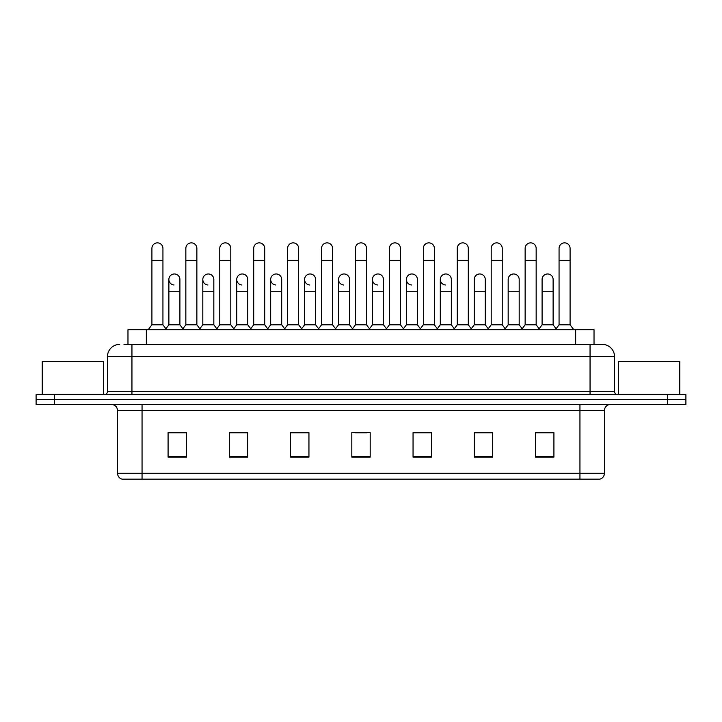 <?xml version="1.0" encoding="UTF-8"?>
<svg xmlns="http://www.w3.org/2000/svg" width="722" height="722" viewBox="0 0 722 722"><rect width="100%" height="100%" fill="white"/><g stroke="black" fill="none" stroke-linecap="round" stroke-linejoin="round"><path stroke-width="1.08" d="M127.975 344.403L127.975 329.701L594.025 329.701L594.025 344.403M604.449 473.262C604.278 476.195 602.807 478.154 600.036 479.137L579.947 479.137L579.947 473.262L604.449 473.262L604.449 410.547A6.128 6.128 0 0 1 610.568 404.419M579.947 479.137L121.964 479.137A6.128 6.128 0 0 1 117.551 473.262L117.551 410.547C117.19 406.829 115.15 404.789 111.432 404.419M54.475 394.627L685.9 394.627L685.9 399.519L36.1 399.519L36.1 404.419L54.475 404.419L54.475 399.519L36.1 399.519L36.1 394.627L54.475 394.627L54.475 399.519L685.9 399.519L685.9 404.419L54.475 404.419M553.918 457.152L553.918 432.658L535.543 432.658L535.543 457.152L553.918 457.152M492.675 457.152L492.675 432.658L474.3 432.658L474.3 457.152L492.675 457.152M431.431 457.152L431.431 432.658L413.056 432.658L413.056 457.152L431.431 457.152M186.456 457.152L186.456 432.658L168.082 432.658L168.082 457.152L186.456 457.152M247.7 457.152L247.7 432.658L229.325 432.658L229.325 457.152L247.7 457.152M308.944 457.152L308.944 432.658L290.569 432.658L290.569 457.152L308.944 457.152M370.187 457.152L370.187 432.658L351.813 432.658L351.813 457.152L370.187 457.152M568.936 479.137L153.064 479.137M490.59 432.776L485.879 432.776M535.543 432.776L553.738 432.776M541.482 432.776L536.771 432.776M303.98 432.776L299.269 432.776M236.121 432.776L231.41 432.776M185.229 432.776L180.518 432.776M168.262 432.776L186.456 432.776M422.731 432.776L418.02 432.776M354.872 432.776L367.128 432.776M308.944 432.776L290.569 432.776M247.7 432.776L229.325 432.776M431.431 432.776L413.056 432.776M492.675 432.776L474.3 432.776M124.265 344.403L598.015 344.403M123.985 344.403L131.945 344.403L131.945 356.65L107.452 356.65L107.452 391.559A3.059 3.059 0 0 1 104.383 394.627M119.699 344.403A12.247 12.247 0 0 0 107.452 356.65M602.301 344.403A12.247 12.247 0 0 1 614.548 356.65L590.054 356.65L590.054 344.403L602.112 344.403M614.548 356.65L614.548 391.559C614.729 393.418 615.749 394.438 617.617 394.627M151.909 260.624L162.937 260.624L162.937 324.801L151.909 324.801L151.909 248.368A5.514 5.514 0 0 1 157.775 242.872A5.514 5.514 0 0 1 162.937 248.368A5.514 5.514 0 0 0 157.775 242.872M151.909 324.801L148.236 329.701M162.937 324.801L166.611 329.701M174.047 284.982A5.514 5.514 0 0 1 168.876 279.486A5.514 5.514 0 0 1 174.733 273.981A5.514 5.514 0 0 1 179.904 279.486L179.904 291.733L168.876 291.733L168.876 279.486M179.904 291.733L179.904 324.801L168.876 324.801L168.876 291.733M168.876 324.801L165.907 328.763M179.904 324.801L182.874 328.763M185.843 260.624L196.862 260.624L196.862 324.801L185.843 324.801L185.843 248.368A5.514 5.514 0 0 1 191.7 242.872A5.514 5.514 0 0 1 196.862 248.368A5.514 5.514 0 0 0 191.7 242.872M185.843 324.801L182.17 329.701M196.862 324.801L200.545 329.701M219.768 260.624L230.796 260.624L230.796 324.801L219.768 324.801L219.768 248.368A5.514 5.514 0 0 1 225.625 242.872A5.514 5.514 0 0 1 230.796 248.368A5.514 5.514 0 0 0 225.625 242.872M219.768 324.801L216.095 329.701M230.796 324.801L234.47 329.701M253.702 260.624L264.721 260.624L264.721 324.801L253.702 324.801L253.702 248.368A5.514 5.514 0 0 1 259.559 242.872A5.514 5.514 0 0 1 264.721 248.368A5.514 5.514 0 0 0 259.559 242.872M253.702 324.801L250.029 329.701M264.721 324.801L268.394 329.701M287.627 260.624L298.655 260.624L298.655 324.801L287.627 324.801L287.627 248.368A5.514 5.514 0 0 1 293.484 242.872A5.514 5.514 0 0 1 298.655 248.368A5.514 5.514 0 0 0 293.484 242.872M287.627 324.801L283.954 329.701M298.655 324.801L302.328 329.701M207.972 284.982A5.514 5.514 0 0 1 202.81 279.486A5.514 5.514 0 0 1 208.667 273.981A5.514 5.514 0 0 1 213.829 279.486L213.829 291.733L202.81 291.733L202.81 279.486M213.829 291.733L213.829 324.801L202.81 324.801L202.81 291.733M202.81 324.801L199.841 328.763M213.829 324.801L216.799 328.763M241.897 284.982A5.514 5.514 0 0 1 236.735 279.486A5.514 5.514 0 0 1 242.592 273.981A5.514 5.514 0 0 1 247.763 279.486L247.763 291.733L236.735 291.733L236.735 279.486M247.763 291.733L247.763 324.801L236.735 324.801L236.735 291.733M236.735 324.801L233.766 328.763M247.763 324.801L250.733 328.763M275.831 284.982A5.514 5.514 0 0 1 270.669 279.486A5.514 5.514 0 0 1 276.526 273.981A5.514 5.514 0 0 1 281.688 279.486L281.688 291.733L270.669 291.733L270.669 279.486M281.688 291.733L281.688 324.801L270.669 324.801L270.669 291.733M270.669 324.801L267.691 328.763M281.688 324.801L284.658 328.763M103.472 394.627L103.472 361.551L42.228 361.551L42.228 394.627M679.772 394.627L679.772 361.551L618.528 361.551L618.528 394.627M321.561 260.624L332.58 260.624L332.58 324.801L321.561 324.801L321.561 248.368A5.514 5.514 0 0 1 327.418 242.872A5.514 5.514 0 0 1 332.58 248.368A5.514 5.514 0 0 0 327.418 242.872M321.561 324.801L317.888 329.701M332.58 324.801L336.253 329.701M355.486 260.624L366.514 260.624L366.514 324.801L355.486 324.801L355.486 248.368A5.514 5.514 0 0 1 361.343 242.872A5.514 5.514 0 0 1 366.514 248.368A5.514 5.514 0 0 0 361.343 242.872M355.486 324.801L351.813 329.701M366.514 324.801L370.187 329.701M389.42 260.624L400.439 260.624L400.439 324.801L389.42 324.801L389.42 248.368A5.514 5.514 0 0 1 395.277 242.872A5.514 5.514 0 0 1 400.439 248.368A5.514 5.514 0 0 0 395.277 242.872M389.42 324.801L385.747 329.701M400.439 324.801L404.112 329.701M309.756 284.982A5.514 5.514 0 0 1 304.594 279.486A5.514 5.514 0 0 1 310.451 273.981A5.514 5.514 0 0 1 315.622 279.486L315.622 291.733L304.594 291.733L304.594 279.486M315.622 291.733L315.622 324.801L304.594 324.801L304.594 291.733M304.594 324.801L301.625 328.763M315.622 324.801L318.592 328.763M343.69 284.982A5.514 5.514 0 0 1 338.528 279.486A5.514 5.514 0 0 1 344.385 273.981A5.514 5.514 0 0 1 349.547 279.486L349.547 291.733L338.528 291.733L338.528 279.486M349.547 291.733L349.547 324.801L338.528 324.801L338.528 291.733M338.528 324.801L335.55 328.763M349.547 324.801L352.517 328.763M377.615 284.982A5.514 5.514 0 0 1 372.453 279.486A5.514 5.514 0 0 1 378.31 273.981A5.514 5.514 0 0 1 383.472 279.486L383.472 291.733L372.453 291.733L372.453 279.486M383.472 291.733L383.472 324.801L372.453 324.801L372.453 291.733M372.453 324.801L369.483 328.763M383.472 324.801L386.45 328.763M423.345 260.624L434.373 260.624L434.373 324.801L423.345 324.801L423.345 248.368A5.514 5.514 0 0 1 429.202 242.872A5.514 5.514 0 0 1 434.373 248.368A5.514 5.514 0 0 0 429.202 242.872M423.345 324.801L419.672 329.701M434.373 324.801L438.046 329.701M457.279 260.624L468.298 260.624L468.298 324.801L457.279 324.801L457.279 248.368A5.514 5.514 0 0 1 463.136 242.872A5.514 5.514 0 0 1 468.298 248.368A5.514 5.514 0 0 0 463.136 242.872M457.279 324.801L453.606 329.701M468.298 324.801L471.971 329.701M491.204 260.624L502.232 260.624L502.232 324.801L491.204 324.801L491.204 248.368A5.514 5.514 0 0 1 497.061 242.872A5.514 5.514 0 0 1 502.232 248.368A5.514 5.514 0 0 0 497.061 242.872M491.204 324.801L487.531 329.701M502.232 324.801L505.905 329.701M525.138 260.624L536.157 260.624L536.157 324.801L525.138 324.801L525.138 248.368A5.514 5.514 0 0 1 530.995 242.872A5.514 5.514 0 0 1 536.157 248.368A5.514 5.514 0 0 0 530.995 242.872M525.138 324.801L521.455 329.701M536.157 324.801L539.83 329.701M559.063 260.624L570.091 260.624L570.091 324.801L559.063 324.801L559.063 248.368A5.514 5.514 0 0 1 564.92 242.872A5.514 5.514 0 0 1 570.091 248.368A5.514 5.514 0 0 0 564.92 242.872M559.063 324.801L555.389 329.701M570.091 324.801L573.764 329.701M411.549 284.982A5.514 5.514 0 0 1 406.378 279.486A5.514 5.514 0 0 1 412.244 273.981A5.514 5.514 0 0 1 417.406 279.486L417.406 291.733L406.378 291.733L406.378 279.486M417.406 291.733L417.406 324.801L406.378 324.801L406.378 291.733M406.378 324.801L403.408 328.763M417.406 324.801L420.375 328.763M445.474 284.982A5.514 5.514 0 0 1 440.312 279.486A5.514 5.514 0 0 1 446.169 273.981A5.514 5.514 0 0 1 451.331 279.486L451.331 291.733L440.312 291.733L440.312 279.486M451.331 291.733L451.331 324.801L440.312 324.801L440.312 291.733M440.312 324.801L437.342 328.763M451.331 324.801L454.309 328.763M474.237 279.486A5.514 5.514 0 0 1 480.103 273.981A5.514 5.514 0 0 1 485.265 279.486L485.265 291.733L474.237 291.733L474.237 279.486M485.265 291.733L485.265 324.801L474.237 324.801L474.237 291.733M474.237 324.801L471.267 328.763M485.265 324.801L488.234 328.763M508.171 279.486A5.514 5.514 0 0 1 514.028 273.981A5.514 5.514 0 0 1 519.19 279.486L519.19 291.733L508.171 291.733L508.171 279.486M519.19 291.733L519.19 324.801L508.171 324.801L508.171 291.733M508.171 324.801L505.201 328.763M519.19 324.801L522.159 328.763M542.096 279.486A5.514 5.514 0 0 1 547.953 273.981A5.514 5.514 0 0 1 553.124 279.486L553.124 291.733L542.096 291.733L542.096 279.486M553.124 291.733L553.124 324.801L542.096 324.801L542.096 291.733M542.096 324.801L539.126 328.763M553.124 324.801L556.093 328.763M146.349 344.403L146.349 329.701M575.651 344.403L575.651 329.701M579.947 404.419L579.947 410.547L117.551 410.547M604.449 410.547L579.947 410.547L579.947 473.262L142.054 473.262L142.054 479.137M117.551 473.262L142.054 473.262L142.054 404.419M667.525 404.419L667.525 394.627M370.187 456.304L351.813 456.304M308.944 456.304L290.569 456.304M247.7 456.304L229.325 456.304M186.456 456.304L168.082 456.304M431.431 456.304L413.056 456.304M492.675 456.304L474.3 456.304M553.918 456.304L535.543 456.304M131.945 394.627L131.945 391.559L614.548 391.559M107.452 391.559L131.945 391.559L131.945 356.65L590.054 356.65L590.054 394.627M162.937 260.624L162.937 248.368M196.862 260.624L196.862 248.368M230.796 260.624L230.796 248.368M264.721 260.624L264.721 248.368M298.655 260.624L298.655 248.368M332.58 260.624L332.58 248.368M366.514 260.624L366.514 248.368M400.439 260.624L400.439 248.368M434.373 260.624L434.373 248.368M468.298 260.624L468.298 248.368M502.232 260.624L502.232 248.368M536.157 260.624L536.157 248.368M570.091 260.624L570.091 248.368"/></g></svg>

